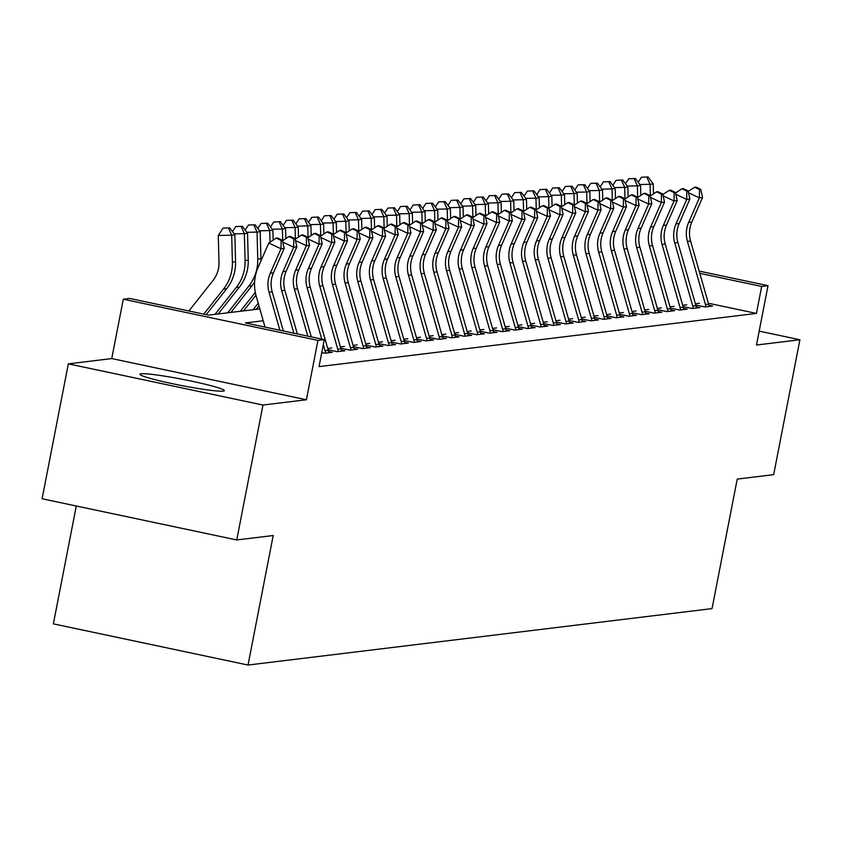 <?xml version="1.0" encoding="UTF-8"?>
<svg xmlns="http://www.w3.org/2000/svg" width="842" height="842" viewBox="0 0 842 842"><rect width="100%" height="100%" fill="white"/><g stroke="black" fill="none" stroke-linecap="round" stroke-linejoin="round"><path stroke-width="1.26" d="M141.098 373.764A42.995 3.147 11 0 0 139.93 374.248A42.995 3.147 11 0 0 176.852 384.605A42.995 3.147 11 0 0 223.172 391.13A42.995 3.147 11 0 0 224.34 390.656A42.995 3.147 11 0 0 187.408 380.289A42.995 3.147 11 0 0 141.098 373.764M76.285 506L53.372 623.859L248.032 665.043L712.048 608.608L737.224 479.087L773.672 474.656L799.9 339.747L759.179 331.127M248.032 665.043L273.208 535.523L236.749 539.954L42.1 498.769L68.328 363.86L262.978 405.044L306.404 399.761L317.939 340.4L123.29 299.215L129.626 298.447L208.542 315.14L259.831 308.909M306.404 399.761L111.744 358.576L68.328 363.86M111.744 358.576L123.29 299.215M236.749 539.954L262.978 405.044M695.745 305.014L704.975 306.962L712.585 306.046L708.89 305.257M683.062 306.551L692.303 308.509L699.902 307.583L696.218 306.804M670.379 308.098L679.62 310.045L687.23 309.13L683.536 308.34M657.707 309.635L666.948 311.593L674.547 310.666L670.863 309.888M645.025 311.182L654.266 313.14L661.875 312.214L658.181 311.424M632.353 312.719L641.583 314.676L649.193 313.75L645.498 312.971M619.67 314.266L628.911 316.224L636.52 315.297L632.826 314.508M606.998 315.803L616.228 317.76L623.838 316.834L620.144 316.055M594.315 317.35L603.556 319.307L611.155 318.381L607.471 317.592M581.633 318.886L590.873 320.844L598.483 319.918L594.789 319.139M568.96 320.434L578.201 322.391L585.8 321.465L582.117 320.676M556.278 321.97L565.519 323.928L573.128 323.002L569.434 322.223M543.606 323.517L552.836 325.475L560.446 324.549L556.751 323.76M530.923 325.054L540.164 327.012L547.774 326.086L544.079 325.307M518.251 326.601L527.481 328.559L535.091 327.633L531.397 326.843M505.568 328.138L514.809 330.096L522.408 329.169L518.725 328.391M492.886 329.685L502.127 331.643L509.736 330.717L506.042 329.927M480.214 331.222L489.444 333.179L497.054 332.253L493.359 331.474M467.531 332.769L476.772 334.727L484.382 333.8L480.687 333.011M454.859 334.306L464.089 336.263L471.699 335.337L468.005 334.558M442.176 335.853L451.417 337.81L459.016 336.884L455.333 336.095M429.494 337.389L438.735 339.347L446.344 338.421L442.65 337.642M416.822 338.937L426.063 340.894L433.662 339.968L429.978 339.179M404.139 340.473L413.38 342.431L420.989 341.505L417.295 340.726M391.467 342.02L400.697 343.978L408.307 343.052L404.613 342.262M378.784 343.557L388.025 345.515L395.635 344.588L391.94 343.81M366.112 345.104L375.343 347.062L382.952 346.136L379.258 345.346M353.43 346.641L362.67 348.599L370.269 347.672L366.586 346.893M340.747 348.188L349.988 350.146L357.597 349.219L353.903 348.43M328.075 349.725L337.305 351.682L344.915 350.756L341.231 349.977M321.76 352.619L324.633 353.23L332.243 352.303L328.548 351.514M263.22 320.76L245.369 322.939L324.275 339.631L319.034 366.617L756.432 313.413L708.354 303.246M331.769 347.978L327.717 348.472M344.441 346.43L340.389 346.925M357.124 344.894L353.072 345.388M369.796 343.347L365.744 343.841M382.478 341.81L378.426 342.305M395.161 340.263L391.109 340.757M407.833 338.726L403.781 339.221M420.516 337.179L416.464 337.674M433.188 335.642L429.136 336.137M445.871 334.095L441.818 334.59M458.543 332.558L454.491 333.053M471.225 331.011L467.173 331.506M483.908 329.475L479.856 329.969M496.58 327.927L492.528 328.422M509.263 326.391L505.211 326.885M521.935 324.844L517.883 325.338M534.617 323.307L530.565 323.802M547.289 321.76L543.248 322.254M559.972 320.223L555.92 320.718M572.655 318.676L568.603 319.171M585.327 317.139L581.275 317.634M598.009 315.592L593.957 316.087M610.682 314.055L606.629 314.55M623.364 312.508L619.312 313.003M636.047 310.972L631.995 311.466M648.719 309.424L644.667 309.919M661.402 307.888L657.349 308.382M674.074 306.341L670.022 306.835M686.756 304.804L682.704 305.299M699.428 303.257L695.376 303.752M699.176 271.103L768.02 285.67L756.474 345.031L799.9 339.747M768.02 285.67L761.673 286.438L699.818 273.345M756.432 313.413L761.673 286.438M324.275 339.631L317.939 340.4M279.87 330.232L269.04 292.269A27.565 26.807 83.1 0 1 270.293 273.261L281.007 248.748L268.766 243.033L258.052 267.546A41.342 40.216 -96.9 0 0 256.168 296.058L265.03 327.096M283.365 330.98L272.208 291.879A27.565 26.807 83.1 0 1 273.461 272.871L284.175 248.358L281.007 248.748L281.133 240.402L282.396 240.244L277.502 237.96L276.239 238.118L281.133 240.402M276.239 238.118L268.766 243.033M284.175 248.358L282.396 240.244M188.892 310.982L213.047 280.418A27.565 26.807 -96.9 0 0 218.994 262.399L218.278 235.476L223.067 228.108L229.698 227.845L223.067 228.108M229.698 227.845L234.855 234.802L235.571 261.736A41.342 40.216 83.1 0 1 226.656 288.764L206.195 314.645M234.855 234.802L231.687 235.192L232.403 262.115A41.342 40.216 83.1 0 1 223.488 289.143L203.743 314.129M228.424 227.993L231.687 235.192L218.278 235.476M293.837 333.19L281.712 290.722A27.565 26.807 83.1 0 1 282.965 271.713L293.679 247.201L282.807 242.128M297.331 333.927L284.88 290.343A27.565 26.807 83.1 0 1 286.133 271.324L296.847 246.822L293.679 247.201L293.805 238.854L295.079 238.696L290.185 236.413L288.911 236.57L293.805 238.854M288.911 236.57L282.512 240.78M296.847 246.822L295.079 238.696M307.793 336.147L294.395 289.185A27.565 26.807 83.1 0 1 295.647 270.177L306.362 245.664L295.489 240.591M311.287 336.884L297.563 288.795A27.565 26.807 83.1 0 1 298.815 269.787L309.53 245.275L306.362 245.664L306.488 237.318L307.751 237.16L302.857 234.876L301.594 235.034L306.488 237.318M301.594 235.034L295.195 239.244M309.53 245.275L307.751 237.16M321.76 339.094L307.067 287.638A27.565 26.807 83.1 0 1 308.319 268.63L319.034 244.117L308.172 239.044M328.78 352.724A19.292 18.766 -96.9 0 0 328.254 350.377L310.245 287.259A27.565 26.807 83.1 0 1 311.498 268.24L322.212 243.738L319.034 244.117L319.171 235.771L320.434 235.613L315.54 233.329L314.266 233.487L319.171 235.771M325.601 353.103A19.292 18.766 -96.9 0 0 325.086 350.767L323.317 344.567M314.266 233.487L307.877 237.697M322.212 243.738L320.434 235.613M338.284 351.567A19.292 18.766 -96.9 0 0 337.768 349.219L319.75 286.101A27.565 26.807 83.1 0 1 321.002 267.093L331.716 242.58L320.844 237.507M341.452 351.177A19.292 18.766 -96.9 0 0 340.936 348.83L322.918 285.712A27.565 26.807 83.1 0 1 324.17 266.704L334.884 242.191L331.716 242.58L331.843 234.234L333.116 234.076L328.212 231.792L326.949 231.95L331.843 234.234M326.949 231.95L320.549 236.16M334.884 242.191L333.116 234.076M242.37 226.298L235.739 226.572L242.37 226.298L247.537 233.266L248.253 260.189A41.342 40.216 83.1 0 1 239.328 287.217L218.183 313.971M247.537 233.266L244.369 233.644L245.085 260.578A41.342 40.216 83.1 0 1 236.16 287.606L215.015 314.35M241.107 226.456L244.369 233.644L234.16 233.865M232.476 231.592L235.739 226.572M255.052 224.761L248.422 225.025L255.052 224.761L260.21 231.718L260.925 258.652A41.342 40.216 83.1 0 1 260.925 260.957M260.21 231.718L257.042 232.108L257.757 259.031A41.342 40.216 83.1 0 1 248.843 286.059L227.698 312.814M254.61 281.996A41.342 40.216 83.1 0 1 252.011 285.68L230.866 312.424M253.779 224.909L257.042 232.108L246.843 232.318M245.159 230.055L248.422 225.025M267.724 223.214L261.094 223.488L267.724 223.214L272.892 230.182L273.155 240.138M272.892 230.182L269.724 230.561L270.029 242.201M255.294 292.395L240.37 311.266M255.936 295.205L243.548 310.887M266.461 223.372L269.724 230.561L259.515 230.782M257.831 228.508L261.094 223.488M280.407 221.678L273.776 221.941L280.407 221.678L285.575 228.635L285.838 238.602M285.575 228.635L282.396 229.024L282.712 240.654M258.21 303.204L253.053 309.73M258.968 305.867L256.221 309.34M279.144 221.825L282.396 229.024L272.198 229.234M270.514 226.972L273.776 221.941M350.967 350.019A19.292 18.766 -96.9 0 0 350.44 347.672L332.432 284.554A27.565 26.807 83.1 0 1 333.685 265.546L344.399 241.033L333.527 235.96M354.135 349.64A19.292 18.766 -96.9 0 0 353.619 347.293L335.6 284.175A27.565 26.807 83.1 0 1 336.853 265.156L347.567 240.654L344.399 241.033L344.525 232.687L345.788 232.529L340.894 230.245L339.621 230.403L344.525 232.687M339.621 230.403L333.232 234.613M347.567 240.654L345.788 232.529M293.09 220.13L286.459 220.404L293.09 220.13L298.247 227.098L298.51 237.055M298.247 227.098L295.079 227.477L295.384 239.117M291.816 220.288L295.079 227.477L284.87 227.698M283.186 225.424L286.459 220.404M363.639 348.483A19.292 18.766 -96.9 0 0 363.123 346.136L345.104 283.017A27.565 26.807 83.1 0 1 346.357 264.009L357.071 239.496L346.199 234.423M366.807 348.093A19.292 18.766 -96.9 0 0 366.291 345.746L348.272 282.628A27.565 26.807 83.1 0 1 349.525 263.62L360.239 239.107L357.071 239.496L357.197 231.15L358.471 230.992L353.577 228.708L352.303 228.866L357.197 231.15M352.303 228.866L345.904 233.076M360.239 239.107L358.471 230.992M305.762 218.594L299.131 218.857L305.762 218.594L310.93 225.551L311.193 235.518M310.93 225.551L307.762 225.94L308.067 237.57M304.499 218.741L307.762 225.94L297.552 226.151M295.868 223.888L299.131 218.857M376.321 346.936A19.292 18.766 -96.9 0 0 375.806 344.588L357.787 281.47A27.565 26.807 83.1 0 1 359.039 262.462L369.754 237.949L358.881 232.876M379.489 346.557A19.292 18.766 -96.9 0 0 378.974 344.21L360.955 281.091A27.565 26.807 83.1 0 1 362.207 262.072L372.922 237.57L369.754 237.949L369.88 229.603L371.143 229.445L366.249 227.161L364.986 227.319L369.88 229.603M364.986 227.319L358.587 231.529M372.922 237.57L371.143 229.445M318.444 217.047L311.814 217.32L318.444 217.047L323.602 224.014L323.865 233.971M323.602 224.014L320.434 224.393L320.739 236.034M317.171 217.204L320.434 224.393L310.224 224.614M308.551 222.341L311.814 217.32M388.993 345.399A19.292 18.766 -96.9 0 0 388.478 343.052L370.459 279.933A27.565 26.807 83.1 0 1 371.711 260.915L382.426 236.413L371.564 231.34M392.172 345.01A19.292 18.766 -96.9 0 0 391.646 342.662L373.627 279.544A27.565 26.807 83.1 0 1 374.89 260.536L385.594 236.023L382.426 236.413L382.552 228.066L383.826 227.908L378.932 225.624L377.658 225.782L382.552 228.066M377.658 225.782L371.269 229.992M385.594 236.023L383.826 227.908M331.117 215.51L324.486 215.773L331.117 215.51L336.284 222.467L336.547 232.434M336.284 222.467L333.116 222.856L333.421 234.486M329.853 215.657L333.116 222.856L322.907 223.067M321.223 220.804L324.486 215.773M401.676 343.852A19.292 18.766 -96.9 0 0 401.16 341.505L383.142 278.386A27.565 26.807 83.1 0 1 384.394 259.378L395.108 234.865L384.236 229.792M404.844 343.473A19.292 18.766 -96.9 0 0 404.328 341.126L386.31 278.007A27.565 26.807 83.1 0 1 387.562 258.989L398.277 234.486L395.108 234.865L395.235 226.519L396.498 226.361L391.604 224.077L390.341 224.235L395.235 226.519M390.341 224.235L383.941 228.445M398.277 234.486L396.498 226.361M343.799 213.963L337.168 214.236L343.799 213.963L348.956 220.93L349.23 230.887M348.956 220.93L345.788 221.309L346.104 232.95M342.526 214.121L345.788 221.309L335.59 221.53M333.906 219.257L337.168 214.236M414.359 342.315A19.292 18.766 -96.9 0 0 413.832 339.968L395.814 276.85A27.565 26.807 83.1 0 1 397.077 257.831L407.781 233.329L396.919 228.256M417.527 341.926A19.292 18.766 -96.9 0 0 417 339.579L398.992 276.46A27.565 26.807 83.1 0 1 400.245 257.452L410.959 232.939L407.781 233.329L407.917 224.982L409.18 224.825L404.286 222.541L403.013 222.698L407.917 224.982M403.013 222.698L396.624 226.908M410.959 232.939L409.18 224.825M356.471 212.426L349.84 212.689L356.471 212.426L361.639 219.383L361.902 229.35M361.639 219.383L358.471 219.773L358.776 231.403M355.208 212.573L358.471 219.773L348.262 219.983M346.578 217.72L349.84 212.689M427.031 340.768A19.292 18.766 -96.9 0 0 426.515 338.421L408.496 275.302A27.565 26.807 83.1 0 1 409.749 256.294L420.463 231.782L409.591 226.709M430.199 340.389A19.292 18.766 -96.9 0 0 429.683 338.042L411.664 274.924A27.565 26.807 83.1 0 1 412.917 255.905L423.631 231.403L420.463 231.782L420.59 223.435L421.863 223.277L416.958 220.993L415.695 221.151L420.59 223.435M415.695 221.151L409.296 225.361M423.631 231.403L421.863 223.277M369.154 210.879L362.523 211.153L369.154 210.879L374.322 217.846L374.585 227.803M374.322 217.846L371.143 218.225L371.459 229.866M367.891 211.037L371.143 218.225L360.944 218.446M359.26 216.173L362.523 211.153M439.713 339.231A19.292 18.766 -96.9 0 0 439.187 336.884L421.179 273.766A27.565 26.807 83.1 0 1 422.431 254.747L433.146 230.245L422.274 225.172M442.881 338.842A19.292 18.766 -96.9 0 0 442.366 336.495L424.347 273.376A27.565 26.807 83.1 0 1 425.599 254.368L436.314 229.855L433.146 230.245L433.272 221.899L434.535 221.741L429.641 219.457L428.378 219.615L433.272 221.899M428.378 219.615L421.979 223.825M436.314 229.855L434.535 221.741M381.836 209.342L375.206 209.605L381.836 209.342L386.994 216.299L387.257 226.266M386.994 216.299L383.826 216.689L384.131 228.319M380.563 209.49L383.826 216.689L373.616 216.899M371.932 214.636L375.206 209.605M452.386 337.684A19.292 18.766 -96.9 0 0 451.87 335.337L433.851 272.219A27.565 26.807 83.1 0 1 435.103 253.21L445.818 228.698L434.946 223.625M455.554 337.305A19.292 18.766 -96.9 0 0 455.038 334.958L437.019 271.84A27.565 26.807 83.1 0 1 438.272 252.821L448.986 228.319L445.818 228.698L445.944 220.351L447.218 220.194L442.324 217.91L441.05 218.067L445.944 220.351M441.05 218.067L434.651 222.277M448.986 228.319L447.218 220.194M465.068 336.147A19.292 18.766 -96.9 0 0 464.552 333.8L446.534 270.682A27.565 26.807 83.1 0 1 447.786 251.663L458.501 227.161L447.628 222.088M468.236 335.758A19.292 18.766 -96.9 0 0 467.72 333.411L449.702 270.293A27.565 26.807 83.1 0 1 450.954 251.284L461.669 226.772L458.501 227.161L458.627 218.815L459.89 218.657L454.996 216.373L453.733 216.531L458.627 218.815M453.733 216.531L447.334 220.741M461.669 226.772L459.89 218.657M477.74 334.6A19.292 18.766 -96.9 0 0 477.225 332.253L459.206 269.135A27.565 26.807 83.1 0 1 460.458 250.127L471.173 225.614L460.311 220.541M480.919 334.221A19.292 18.766 -96.9 0 0 480.393 331.874L462.374 268.756A27.565 26.807 83.1 0 1 463.637 249.737L474.341 225.235L471.173 225.614L471.299 217.268L472.572 217.11L467.678 214.826L466.405 214.984L471.299 217.268M466.405 214.984L460.016 219.194M474.341 225.235L472.572 217.11M490.423 333.064A19.292 18.766 -96.9 0 0 489.907 330.717L471.888 267.598A27.565 26.807 83.1 0 1 473.141 248.579L483.855 224.077L472.983 219.004M493.591 332.674A19.292 18.766 -96.9 0 0 493.075 330.327L475.056 267.209A27.565 26.807 83.1 0 1 476.309 248.201L487.023 223.688L483.855 224.077L483.982 215.731L485.255 215.573L480.35 213.289L479.087 213.447L483.982 215.731M479.087 213.447L472.688 217.657M487.023 223.688L485.255 215.573M503.106 331.516A19.292 18.766 -96.9 0 0 502.579 329.169L484.571 266.051A27.565 26.807 83.1 0 1 485.823 247.043L496.527 222.53L485.666 217.457M506.274 331.138A19.292 18.766 -96.9 0 0 505.758 328.79L487.739 265.672A27.565 26.807 83.1 0 1 488.992 246.653L499.706 222.151L496.527 222.53L496.664 214.184L497.927 214.026L493.033 211.742L491.76 211.9L496.664 214.184M491.76 211.9L485.371 216.11M499.706 222.151L497.927 214.026M515.778 329.98A19.292 18.766 -96.9 0 0 515.262 327.633L497.243 264.514A27.565 26.807 83.1 0 1 498.496 245.496L509.21 220.993L498.338 215.92M518.946 329.59A19.292 18.766 -96.9 0 0 518.43 327.243L500.411 264.125A27.565 26.807 83.1 0 1 501.664 245.117L512.378 220.604L509.21 220.993L509.336 212.647L510.61 212.489L505.705 210.205L504.442 210.363L509.336 212.647M504.442 210.363L498.043 214.573M512.378 220.604L510.61 212.489M528.46 328.433A19.292 18.766 -96.9 0 0 527.945 326.086L509.926 262.967A27.565 26.807 83.1 0 1 511.178 243.959L521.893 219.446L511.02 214.373M531.628 328.054A19.292 18.766 -96.9 0 0 531.113 325.707L513.094 262.588A27.565 26.807 83.1 0 1 514.346 243.57L525.061 219.067L521.893 219.446L522.019 211.1L523.282 210.942L518.388 208.658L517.125 208.816L522.019 211.1M517.125 208.816L510.726 213.026M525.061 219.067L523.282 210.942M541.132 326.896A19.292 18.766 -96.9 0 0 540.617 324.549L522.598 261.43A27.565 26.807 83.1 0 1 523.85 242.412L534.565 217.91L523.692 212.837M544.3 326.507A19.292 18.766 -96.9 0 0 543.785 324.159L525.766 261.041A27.565 26.807 83.1 0 1 527.018 242.033L537.733 217.52L534.565 217.91L534.691 209.563L535.965 209.405L531.07 207.121L529.797 207.269L534.691 209.563M529.797 207.269L523.398 211.489M537.733 217.52L535.965 209.405M553.815 325.349A19.292 18.766 -96.9 0 0 553.299 323.002L535.28 259.883A27.565 26.807 83.1 0 1 536.533 240.875L547.247 216.362L536.375 211.289M556.983 324.97A19.292 18.766 -96.9 0 0 556.467 322.623L538.448 259.504A27.565 26.807 83.1 0 1 539.701 240.486L550.415 215.984L547.247 216.362L547.374 208.016L548.637 207.858L543.743 205.574L542.48 205.732L547.374 208.016M542.48 205.732L536.08 209.942M550.415 215.984L548.637 207.858M566.487 323.812A19.292 18.766 -96.9 0 0 565.971 321.465L547.953 258.347A27.565 26.807 83.1 0 1 549.205 239.328L559.919 214.826L549.058 209.753M569.666 323.423A19.292 18.766 -96.9 0 0 569.139 321.076L551.131 257.957A27.565 26.807 83.1 0 1 552.384 238.949L563.098 214.436L559.919 214.826L560.056 206.479L561.319 206.322L556.425 204.038L555.152 204.185L560.056 206.479M555.152 204.185L548.763 208.406M563.098 214.436L561.319 206.322M579.17 322.265A19.292 18.766 -96.9 0 0 578.654 319.918L560.635 256.799A27.565 26.807 83.1 0 1 561.888 237.791L572.602 213.279L561.73 208.206M582.338 321.886A19.292 18.766 -96.9 0 0 581.822 319.539L563.803 256.421A27.565 26.807 83.1 0 1 565.056 237.402L575.77 212.9L572.602 213.279L572.728 204.932L574.002 204.774L569.097 202.49L567.834 202.648L572.728 204.932M567.834 202.648L561.435 206.858M575.77 212.9L574.002 204.774M591.852 320.728A19.292 18.766 -96.9 0 0 591.326 318.381L573.318 255.263A27.565 26.807 83.1 0 1 574.57 236.244L585.285 211.742L574.412 206.669M595.02 320.339A19.292 18.766 -96.9 0 0 594.505 317.992L576.486 254.873A27.565 26.807 83.1 0 1 577.738 235.865L588.453 211.353L585.285 211.742L585.411 203.396L586.674 203.238L581.78 200.954L580.506 201.101L585.411 203.396M580.506 201.101L574.118 205.322M588.453 211.353L586.674 203.238M604.524 319.181A19.292 18.766 -96.9 0 0 604.009 316.834L585.99 253.716A27.565 26.807 83.1 0 1 587.242 234.708L597.957 210.195L587.084 205.122M607.692 318.802A19.292 18.766 -96.9 0 0 607.177 316.455L589.158 253.337A27.565 26.807 83.1 0 1 590.41 234.318L601.125 209.816L597.957 210.195L598.083 201.848L599.357 201.691L594.463 199.407L593.189 199.565L598.083 201.848M593.189 199.565L586.79 203.775M601.125 209.816L599.357 201.691M617.207 317.644A19.292 18.766 -96.9 0 0 616.691 315.297L598.673 252.179A27.565 26.807 83.1 0 1 599.925 233.16L610.639 208.658L599.767 203.585M620.375 317.255A19.292 18.766 -96.9 0 0 619.859 314.908L601.841 251.79A27.565 26.807 83.1 0 1 603.093 232.781L613.807 208.269L610.639 208.658L610.766 200.312L612.029 200.154L607.135 197.87L605.872 198.017L610.766 200.312M605.872 198.017L599.472 202.238M613.807 208.269L612.029 200.154M629.879 316.097A19.292 18.766 -96.9 0 0 629.363 313.75L611.345 250.632A27.565 26.807 83.1 0 1 612.597 231.624L623.312 207.111L612.45 202.038M633.058 315.718A19.292 18.766 -96.9 0 0 632.531 313.371L614.513 250.253A27.565 26.807 83.1 0 1 615.776 231.234L626.48 206.732L623.312 207.111L623.438 198.765L624.711 198.607L619.817 196.323L618.544 196.481L623.438 198.765M618.544 196.481L612.155 200.691M626.48 206.732L624.711 198.607M642.562 314.561A19.292 18.766 -96.9 0 0 642.046 312.214L624.027 249.095A27.565 26.807 83.1 0 1 625.28 230.076L635.994 205.574L625.122 200.501M645.73 314.171A19.292 18.766 -96.9 0 0 645.214 311.824L627.195 248.706A27.565 26.807 83.1 0 1 628.448 229.698L639.162 205.185L635.994 205.574L636.12 197.228L637.383 197.07L632.489 194.786L631.226 194.934L636.12 197.228M631.226 194.934L624.827 199.154M639.162 205.185L637.383 197.07M655.244 313.013A19.292 18.766 -96.9 0 0 654.718 310.666L636.699 247.548A27.565 26.807 83.1 0 1 637.962 228.54L648.666 204.027L637.804 198.954M658.412 312.635A19.292 18.766 -96.9 0 0 657.886 310.288L639.878 247.169A27.565 26.807 83.1 0 1 641.13 228.15L651.845 203.648L648.666 204.027L648.803 195.681L650.066 195.523L645.172 193.239L643.898 193.397L648.803 195.681M643.898 193.397L637.51 197.607M651.845 203.648L650.066 195.523M667.917 311.477A19.292 18.766 -96.9 0 0 667.401 309.13L649.382 246.011A27.565 26.807 83.1 0 1 650.634 226.993L661.349 202.49L650.477 197.417M671.085 311.087A19.292 18.766 -96.9 0 0 670.569 308.74L652.55 245.622A27.565 26.807 83.1 0 1 653.802 226.614L664.517 202.101L661.349 202.49L661.475 194.144L662.749 193.986L657.844 191.702L656.581 191.85L661.475 194.144M656.581 191.85L650.182 196.07M664.517 202.101L662.749 193.986M680.599 309.93A19.292 18.766 -96.9 0 0 680.073 307.583L662.065 244.464A27.565 26.807 83.1 0 1 663.317 225.456L674.032 200.943L663.159 195.87M683.767 309.551A19.292 18.766 -96.9 0 0 683.251 307.204L665.233 244.085A27.565 26.807 83.1 0 1 666.485 225.067L677.2 200.554L674.032 200.943L674.158 192.597L675.421 192.439L670.527 190.155L669.264 190.313L674.158 192.597M669.264 190.313L662.864 194.523M677.2 200.554L675.421 192.439M693.271 308.393A19.292 18.766 -96.9 0 0 692.756 306.046L674.737 242.928A27.565 26.807 83.1 0 1 675.989 223.909L686.704 199.407L675.831 194.334M696.439 308.004A19.292 18.766 -96.9 0 0 695.924 305.657L677.905 242.538A27.565 26.807 83.1 0 1 679.157 223.53L689.872 199.017L686.704 199.407L686.83 191.06L688.103 190.902L683.209 188.619L681.936 188.766L686.83 191.06M681.936 188.766L675.537 192.986M689.872 199.017L688.103 190.902M705.954 306.846A19.292 18.766 -96.9 0 0 705.438 304.499L687.419 241.38A27.565 26.807 83.1 0 1 688.672 222.372L699.386 197.859L688.514 192.786M709.122 306.467A19.292 18.766 -96.9 0 0 708.606 304.12L690.587 241.001A27.565 26.807 83.1 0 1 691.84 221.983L702.554 197.47L699.386 197.859L699.513 189.513L700.776 189.355L695.881 187.071L694.618 187.229L699.513 189.513M694.618 187.229L688.219 191.439M702.554 197.47L700.776 189.355M394.509 207.795L387.878 208.069L394.509 207.795L399.676 214.763L399.939 224.719M399.676 214.763L396.508 215.142L396.814 226.782M393.246 207.953L396.508 215.142L386.299 215.363M384.615 213.089L387.878 208.069M407.191 206.258L400.56 206.522L407.191 206.258L412.348 213.215L412.612 223.183M412.348 213.215L409.18 213.605L409.486 225.235M405.918 206.406L409.18 213.605L398.971 213.815M397.298 211.553L400.56 206.522M419.863 204.711L413.233 204.985L419.863 204.711L425.031 211.679L425.294 221.635M425.031 211.679L421.863 212.058L422.168 223.698M418.6 204.869L421.863 212.058L411.654 212.279M409.97 210.005L413.233 204.985M432.546 203.175L425.915 203.438L432.546 203.175L437.703 210.132L437.977 220.099M437.703 210.132L434.535 210.521L434.851 222.151M431.272 203.322L434.535 210.521L424.336 210.732M422.652 208.469L425.915 203.438M445.229 201.627L438.598 201.901L445.229 201.627L450.386 208.595L450.649 218.552M450.386 208.595L447.218 208.974L447.523 220.615M443.955 201.785L447.218 208.974L437.009 209.195M435.325 206.921L438.598 201.901M457.901 200.091L451.27 200.354L457.901 200.091L463.068 207.048L463.332 217.015M463.068 207.048L459.89 207.437L460.206 219.067M456.638 200.238L459.89 207.437L449.691 207.648M448.007 205.385L451.27 200.354M470.583 198.544L463.953 198.817L470.583 198.544L475.741 205.511L476.004 215.468M475.741 205.511L472.572 205.89L472.878 217.531M469.31 198.701L472.572 205.89L462.363 206.111M460.69 203.838L463.953 198.817M483.255 197.007L476.625 197.27L483.255 197.007L488.423 203.964L488.686 213.931M488.423 203.964L485.255 204.353L485.56 215.984M481.992 197.154L485.255 204.353L475.046 204.564M473.362 202.301L476.625 197.27M495.938 195.46L489.307 195.733L495.938 195.46L501.095 202.427L501.358 212.384M501.095 202.427L497.927 202.806L498.243 214.447M494.664 195.618L497.927 202.806L487.728 203.027M486.045 200.754L489.307 195.733M508.61 193.923L501.979 194.186L508.61 193.923L513.778 200.88L514.041 210.847M513.778 200.88L510.61 201.27L510.915 212.9M507.347 194.07L510.61 201.27L500.401 201.48M498.717 199.217L501.979 194.186M521.293 192.376L514.662 192.65L521.293 192.376L526.461 199.344L526.724 209.3M526.461 199.344L523.282 199.722L523.598 211.363M520.03 192.534L523.282 199.722L513.083 199.943M511.399 197.67L514.662 192.65M533.975 190.839L527.345 191.102L533.975 190.839L539.133 197.796L539.396 207.763M539.133 197.796L535.965 198.186L536.27 209.816M532.702 190.987L535.965 198.186L525.755 198.396M524.071 196.133L527.345 191.102M546.647 189.292L540.017 189.566L546.647 189.292L551.815 196.26L552.078 206.216M551.815 196.26L548.647 196.639L548.952 208.279M545.384 189.45L548.647 196.639L538.438 196.86M536.754 194.586L540.017 189.566M559.33 187.755L552.699 188.019L559.33 187.755L564.487 194.713L564.75 204.68M564.487 194.713L561.319 195.102L561.625 206.732M558.057 187.903L561.319 195.102L551.11 195.312M549.437 193.05L552.699 188.019M572.002 186.208L565.371 186.482L572.002 186.208L577.17 193.176L577.433 203.132M577.17 193.176L574.002 193.555L574.307 205.195M570.739 186.366L574.002 193.555L563.793 193.776M562.109 191.502L565.371 186.482M584.685 184.672L578.054 184.935L584.685 184.672L589.842 191.629L590.116 201.596M589.842 191.629L586.674 192.018L586.99 203.648M583.411 184.819L586.674 192.018L576.475 192.229M574.791 189.966L578.054 184.935M597.357 183.124L590.726 183.398L597.357 183.124L602.525 190.092L602.788 200.049M602.525 190.092L599.357 190.471L599.662 202.112M596.094 183.282L599.357 190.471L589.147 190.692M587.463 188.419L590.726 183.398M610.04 181.588L603.409 181.851L610.04 181.588L615.207 188.545L615.47 198.512M615.207 188.545L612.029 188.934L612.344 200.564M608.777 181.735L612.029 188.934L601.83 189.145M600.146 186.882L603.409 181.851M622.722 180.041L616.091 180.314L622.722 180.041L627.879 187.008L628.143 196.965M627.879 187.008L624.711 187.387L625.017 199.028M621.449 180.199L624.711 187.387L614.502 187.608M612.818 185.335L616.091 180.314M635.394 178.504L628.764 178.767L635.394 178.504L640.562 185.461L640.825 195.428M640.562 185.461L637.394 185.85L637.699 197.481M634.131 178.651L637.394 185.85L627.185 186.061M625.501 183.798L628.764 178.767M648.077 176.957L641.446 177.23L648.077 176.957L653.234 183.924L653.497 193.881M653.234 183.924L650.066 184.303L650.371 195.944M646.803 177.115L650.066 184.303L639.857 184.524M638.183 182.251L641.446 177.23M269.04 292.269L272.208 291.879M270.293 273.261L273.461 272.871M235.571 261.736L232.403 262.115M226.656 288.764L223.488 289.143M281.712 290.722L284.88 290.343M282.965 271.713L286.133 271.324M294.395 289.185L297.563 288.795M295.647 270.177L298.815 269.787M307.067 287.638L310.245 287.259M308.319 268.63L311.498 268.24M325.086 350.767L328.254 350.377M319.75 286.101L322.918 285.712M321.002 267.093L324.17 266.704M337.768 349.219L340.936 348.83M248.253 260.189L245.085 260.578M239.328 287.217L236.16 287.606M260.925 258.652L257.757 259.031M252.011 285.68L248.843 286.059M332.432 284.554L335.6 284.175M333.685 265.546L336.853 265.156M350.44 347.672L353.619 347.293M345.104 283.017L348.272 282.628M346.357 264.009L349.525 263.62M363.123 346.136L366.291 345.746M357.787 281.47L360.955 281.091M359.039 262.462L362.207 262.072M375.806 344.588L378.974 344.21M370.459 279.933L373.627 279.544M371.711 260.915L374.89 260.536M388.478 343.052L391.646 342.662M383.142 278.386L386.31 278.007M384.394 259.378L387.562 258.989M401.16 341.505L404.328 341.126M395.814 276.85L398.992 276.46M397.077 257.831L400.245 257.452M413.832 339.968L417 339.579M408.496 275.302L411.664 274.924M409.749 256.294L412.917 255.905M426.515 338.421L429.683 338.042M421.179 273.766L424.347 273.376M422.431 254.747L425.599 254.368M439.187 336.884L442.366 336.495M433.851 272.219L437.019 271.84M435.103 253.21L438.272 252.821M451.87 335.337L455.038 334.958M446.534 270.682L449.702 270.293M447.786 251.663L450.954 251.284M464.552 333.8L467.72 333.411M459.206 269.135L462.374 268.756M460.458 250.127L463.637 249.737M477.225 332.253L480.393 331.874M471.888 267.598L475.056 267.209M473.141 248.579L476.309 248.201M489.907 330.717L493.075 330.327M484.571 266.051L487.739 265.672M485.823 247.043L488.992 246.653M502.579 329.169L505.758 328.79M497.243 264.514L500.411 264.125M498.496 245.496L501.664 245.117M515.262 327.633L518.43 327.243M509.926 262.967L513.094 262.588M511.178 243.959L514.346 243.57M527.945 326.086L531.113 325.707M522.598 261.43L525.766 261.041M523.85 242.412L527.018 242.033M540.617 324.549L543.785 324.159M535.28 259.883L538.448 259.504M536.533 240.875L539.701 240.486M553.299 323.002L556.467 322.623M547.953 258.347L551.131 257.957M549.205 239.328L552.384 238.949M565.971 321.465L569.139 321.076M560.635 256.799L563.803 256.421M561.888 237.791L565.056 237.402M578.654 319.918L581.822 319.539M573.318 255.263L576.486 254.873M574.57 236.244L577.738 235.865M591.326 318.381L594.505 317.992M585.99 253.716L589.158 253.337M587.242 234.708L590.41 234.318M604.009 316.834L607.177 316.455M598.673 252.179L601.841 251.79M599.925 233.16L603.093 232.781M616.691 315.297L619.859 314.908M611.345 250.632L614.513 250.253M612.597 231.624L615.776 231.234M629.363 313.75L632.531 313.371M624.027 249.095L627.195 248.706M625.28 230.076L628.448 229.698M642.046 312.214L645.214 311.824M636.699 247.548L639.878 247.169M637.962 228.54L641.13 228.15M654.718 310.666L657.886 310.288M649.382 246.011L652.55 245.622M650.634 226.993L653.802 226.614M667.401 309.13L670.569 308.74M662.065 244.464L665.233 244.085M663.317 225.456L666.485 225.067M680.073 307.583L683.251 307.204M674.737 242.928L677.905 242.538M675.989 223.909L679.157 223.53M692.756 306.046L695.924 305.657M687.419 241.38L690.587 241.001M688.672 222.372L691.84 221.983M705.438 304.499L708.606 304.12"/></g></svg>
